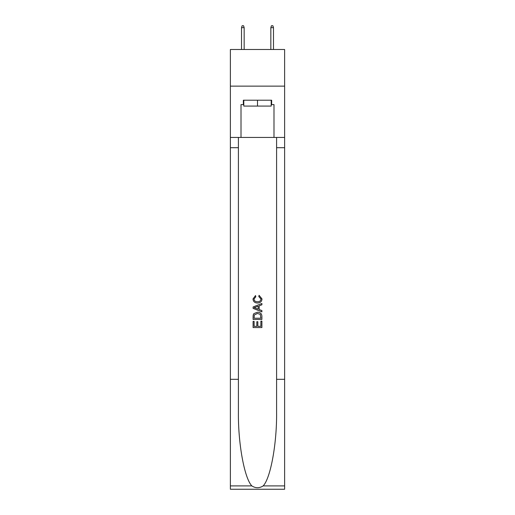 <?xml version="1.0" encoding="UTF-8"?>
<svg xmlns="http://www.w3.org/2000/svg" width="515" height="515" viewBox="0 0 515 515"><rect width="100%" height="100%" fill="white"/><g stroke="black" fill="none" stroke-linecap="round" stroke-linejoin="round"><path stroke-width="0.77" d="M284.621 86.14L284.621 49.498L230.379 49.498L230.379 86.14L284.621 86.14L284.621 137.447L273.993 137.447L273.993 104.609L271.643 104.609L271.643 100.213L243.357 100.213L243.357 104.609L243.795 104.609M271.205 100.213L271.205 106.077L243.795 106.077L243.795 100.213M257.5 100.213L257.5 106.077M260.88 321.148L260.88 326.336L257.835 326.336L260.88 326.336L260.88 321.148L261.897 321.148L261.897 327.572L253.097 327.572L253.097 321.373L253.097 327.572M256.818 321.714L256.818 326.336L254.114 326.336L256.818 326.336L256.818 321.714L257.835 321.714L257.835 326.336M253.856 313.616L253.226 314.897L253.856 313.616L257.449 312.238C260.262 312.225 261.742 313.584 261.897 316.307L261.897 319.455L253.097 319.455L253.097 316.448L253.097 319.455M259.077 295.327L258.788 296.569L259.077 295.327L262.006 298.919C261.768 301.616 260.242 302.975 257.429 302.994L257.429 302.994C254.732 302.936 253.245 301.584 252.987 298.945L255.543 295.552L255.807 296.795L253.998 299.003C254.262 300.902 255.401 301.822 257.423 301.751C259.483 301.861 260.674 300.953 260.989 299.035L258.788 296.569M263.171 485.903L284.621 485.903L284.621 489.25L230.379 489.25L230.379 379.31L238.406 379.31L238.406 411.994C238.02 443.235 244.355 478.139 251.829 485.903C255.607 488.317 259.386 488.317 263.171 485.903C270.645 478.139 276.98 443.235 276.594 411.994L276.594 137.447M253.097 306.972L253.097 308.376L261.897 311.865L253.097 308.376L253.097 306.972L261.897 303.483L253.097 306.972M276.594 379.31L284.621 379.31L284.621 137.447M230.379 379.31L230.379 86.14M238.406 137.447L238.406 379.31M284.621 485.903L284.621 379.31M230.379 137.447L241.007 137.447L241.007 104.609L243.357 104.609M241.007 137.447L273.993 137.447M271.205 104.609L271.643 104.609M261.897 303.483L261.897 304.796L259.187 305.801L259.187 309.547L261.897 310.551L261.897 311.865M255.736 308.273L258.17 309.174L258.17 306.174L254.114 307.674L255.736 308.273M258.17 306.174L258.17 309.174M253.097 316.448L253.226 314.897M260.255 314.324L260.88 318.219L260.255 314.324L257.429 313.481L254.294 314.98L254.114 318.219L260.88 318.219L254.114 318.219M253.097 321.373L254.114 321.373L254.114 326.336M244.161 49.498L244.161 27.656L241.522 27.656L241.522 49.498M241.522 27.656L242.108 25.75L243.576 25.75L244.161 27.656M270.839 27.656L271.424 25.75L272.892 25.75L273.478 27.656L270.839 27.656L270.839 49.498M273.478 27.656L273.478 49.498M276.594 147.708L284.621 147.708M238.406 147.708L230.379 147.708M230.379 485.903L251.829 485.903"/></g></svg>
